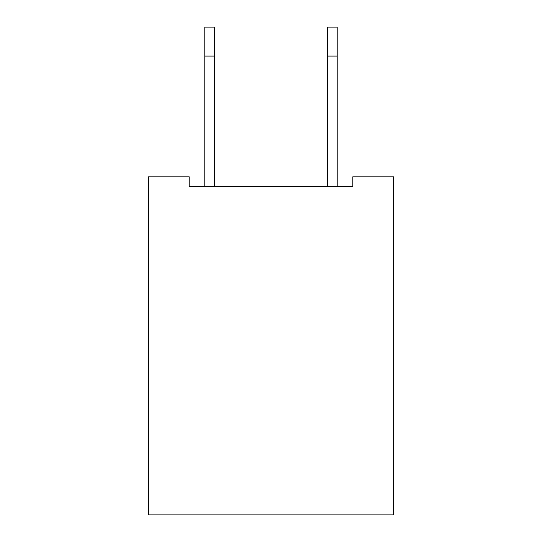 <?xml version="1.0" encoding="UTF-8"?>
<svg xmlns="http://www.w3.org/2000/svg" width="542" height="542" viewBox="0 0 542 542"><rect width="100%" height="100%" fill="white"/><g stroke="black" fill="none" stroke-linecap="round" stroke-linejoin="round"><path stroke-width="0.81" d="M393.675 176.821L393.675 514.9L148.325 514.9L148.325 176.821L189.219 176.821L189.219 186.482L352.781 186.482L352.781 176.821L393.675 176.821M204.835 186.482L204.835 27.1L214.49 27.1L214.49 186.482M337.165 186.482L337.165 27.1L327.51 27.1L327.51 186.482M204.835 56.077L214.49 56.077M337.165 56.077L327.51 56.077"/></g></svg>
